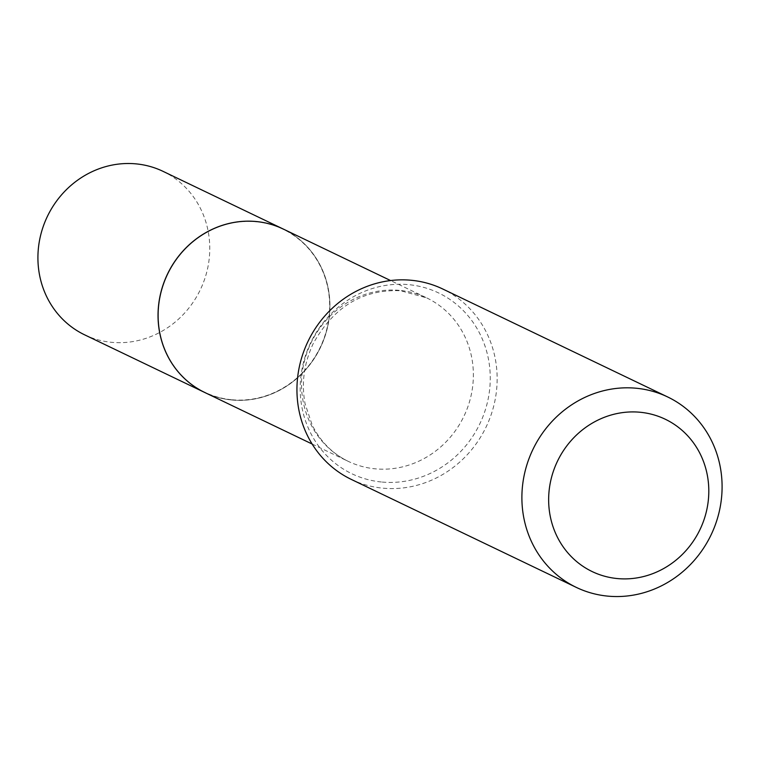 <?xml version="1.0" encoding="UTF-8"?>
<svg xmlns="http://www.w3.org/2000/svg" width="760" height="760" viewBox="0 0 760 760"><rect width="100%" height="100%" fill="white"/><g stroke="black" fill="none" stroke-linecap="round" stroke-linejoin="round"><path stroke-width="0.57" stroke-dasharray="3.8 2.85" d="M84.616 334.827A90.659 84.806 115.6 0 0 112.09 342.361A90.659 84.806 115.6 0 0 205.789 275.566A90.659 84.806 115.6 0 0 163.067 171.361M204.773 392.492A90.659 84.806 115.6 0 0 232.208 400.007A90.659 84.806 115.6 0 0 325.907 333.241A90.659 84.806 115.6 0 0 283.224 229.035A90.659 84.806 115.6 0 1 325.983 333.25A90.659 84.806 115.6 0 1 232.284 400.045A90.659 84.806 115.6 0 1 204.81 392.512M232.237 399.788A90.43 84.597 115.6 0 0 328.871 318.345A90.43 84.597 115.6 0 0 255.683 221.701A90.43 84.597 115.6 0 0 159.049 303.145A90.43 84.597 115.6 0 0 232.237 399.788M351.348 479.436A105.611 98.79 115.6 0 0 383.363 488.214A105.611 98.79 115.6 0 0 492.518 410.4A105.611 98.79 115.6 0 0 442.748 288.999M382.223 482.068A100.263 93.793 115.6 0 0 489.364 391.77A100.263 93.793 115.6 0 0 408.224 284.61A100.263 93.793 115.6 0 0 301.074 374.917A100.263 93.793 115.6 0 0 382.223 482.068M399.199 290.349A90.659 84.806 115.6 0 0 305.501 357.133A90.659 84.806 115.6 0 0 348.222 461.339A90.659 84.806 115.6 0 0 375.697 468.873A90.659 84.806 115.6 0 0 469.395 402.087A90.659 84.806 115.6 0 0 426.673 297.882A90.659 84.806 115.6 0 0 399.199 290.349M312.132 444.02L348.222 461.339C332.49 453.691 320.492 441.626 312.217 425.144L305.083 403.759C301.255 383.382 303.962 363.356 313.187 343.691C333.697 306.764 362.852 289.123 400.653 290.748L426.673 297.882L390.583 280.554"/><path stroke-width="1.14" d="M312.132 444.02L204.81 392.512A90.659 84.806 115.6 0 1 162.089 288.306A90.659 84.806 115.6 0 1 255.787 221.511A90.659 84.806 115.6 0 1 283.262 229.045A90.659 84.806 115.6 0 0 283.185 229.016L163.067 171.361A90.659 84.806 115.6 0 0 135.593 163.827A90.659 84.806 115.6 0 0 41.895 230.622A90.659 84.806 115.6 0 0 84.616 334.827L204.734 392.474A90.659 84.806 115.6 0 0 204.773 392.492M283.185 229.016A90.659 84.806 115.6 0 0 255.712 221.483A90.659 84.806 115.6 0 0 162.013 288.268A90.659 84.806 115.6 0 0 204.734 392.474M617.775 578.597A84.493 79.04 115.6 0 0 708.054 502.512A84.493 79.04 115.6 0 0 639.683 412.214A84.493 79.04 115.6 0 0 549.394 488.309A84.493 79.04 115.6 0 0 617.775 578.597M608.304 596.172A105.611 98.79 115.6 0 0 717.459 518.358A105.611 98.79 115.6 0 0 667.688 396.967A105.611 98.79 115.6 0 0 635.683 388.189A105.611 98.79 115.6 0 0 526.528 465.994A105.611 98.79 115.6 0 0 576.298 587.394A105.611 98.79 115.6 0 0 608.304 596.172M667.688 396.967L442.748 288.999A105.611 98.79 115.6 0 0 410.742 280.221A105.611 98.79 115.6 0 0 301.577 358.036A105.611 98.79 115.6 0 0 351.348 479.436L576.298 587.394M283.262 229.045L390.583 280.554"/></g></svg>
